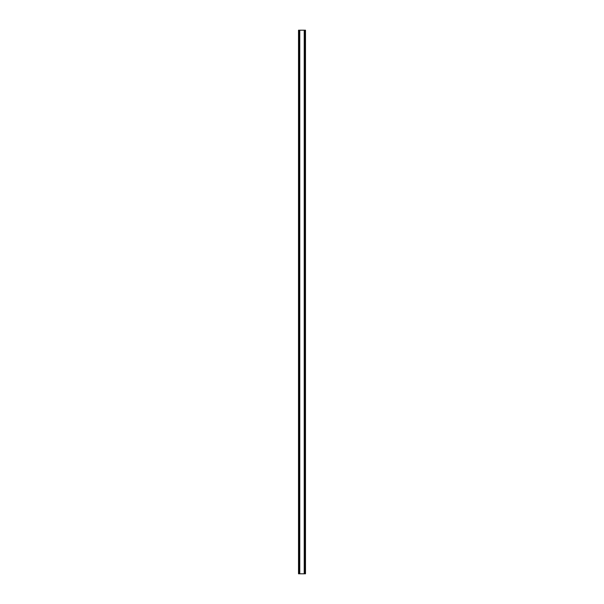 <?xml version="1.0" encoding="UTF-8"?>
<svg xmlns="http://www.w3.org/2000/svg" width="604" height="604" viewBox="0 0 604 604"><rect width="100%" height="100%" fill="white"/><g stroke="black" fill="none" stroke-linecap="round" stroke-linejoin="round"><path stroke-width="0.91" d="M304.982 30.2L298.519 30.2L298.519 573.8L305.481 573.8L305.481 30.2L304.982 30.2L304.982 573.8M305.481 30.2L305.481 573.8M298.519 573.8L298.519 30.2M299.018 30.2L299.018 573.8M299.607 30.2L299.607 573.8M299.773 30.2L299.773 573.8M304.227 30.2L304.227 573.8M304.393 30.2L304.393 573.8"/></g></svg>
